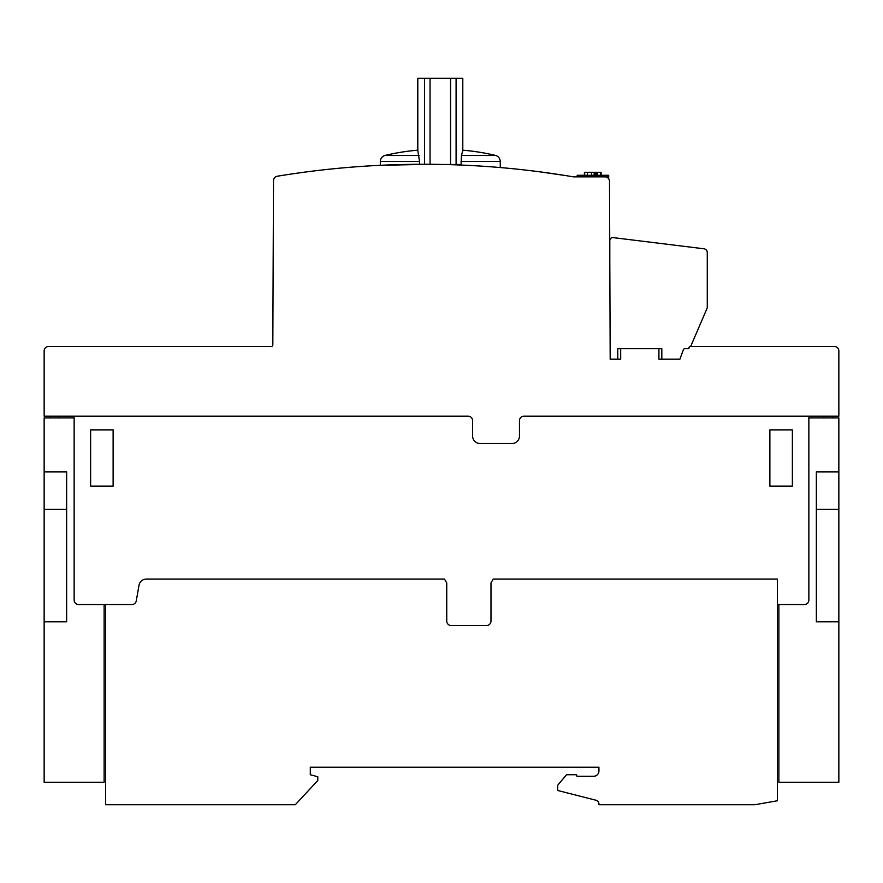 <?xml version="1.0" encoding="UTF-8"?>
<svg xmlns="http://www.w3.org/2000/svg" width="883" height="883" viewBox="0 0 883 883"><rect width="100%" height="100%" fill="white"/><g stroke="black" fill="none" stroke-linecap="round" stroke-linejoin="round"><path stroke-width="1.32" d="M565.948 175.618L538.211 171.611C502.46 167.494 502.46 167.494 538.211 171.611M430.054 78.267L430.054 164.293L380.319 165.309L380.319 161.479L419.535 161.479L417.802 150.596L417.802 78.267L462.791 78.267L462.791 150.596L461.456 155.485L461.069 164.481L456.092 164.481L456.092 78.267M417.814 164.293L422.99 164.271M442.946 164.481C474.215 165.11 500.948 167.627 500.275 167.549C500.948 167.627 474.215 165.11 442.946 164.481L456.092 164.481M609.513 182.792L609.502 181.346A4.503 4.503 0 0 0 605.01 176.865L573.497 176.865A899.656 899.656 0 0 0 280.275 175.739L277.262 176.236A4.503 4.503 0 0 0 273.498 180.651L272.825 344.955A1.501 1.501 0 0 1 271.324 346.456L48.653 346.456A4.503 4.503 0 0 0 44.15 350.948L44.15 416.18L468.111 416.18A4.503 4.503 0 0 1 472.615 420.672L472.615 436.047A7.494 7.494 0 0 0 480.109 443.542L511.974 443.542A7.494 7.494 0 0 0 519.469 436.047A7.494 7.494 0 0 1 511.974 443.542M461.069 161.479L500.275 161.479L500.275 167.549M419.535 164.282L419.535 161.479M417.802 150.187A218.498 218.498 0 0 0 417.681 150.198A218.498 218.498 0 0 0 384.822 155.485A6.468 6.468 0 0 0 380.319 161.479M500.275 161.479A6.468 6.468 0 0 0 495.782 155.485A218.498 218.498 0 0 0 462.913 150.198A218.498 218.498 0 0 0 462.791 150.187M419.138 155.485L384.822 155.485M495.782 155.485L461.456 155.485M661.82 359.193L661.82 348.697L658.917 348.697L658.917 359.193L679.91 359.193L683.376 349.69A1.501 1.501 0 0 1 684.778 348.697L688.906 348.697L688.906 347.946A1.501 1.501 0 0 1 690.407 346.456L834.347 346.456A4.503 4.503 0 0 1 838.85 350.948L838.85 416.18L523.972 416.18A4.503 4.503 0 0 0 519.469 420.672L519.469 436.047L519.469 420.672A4.503 4.503 0 0 1 523.972 416.18M690.672 346.456L707.272 307.814L707.272 252.516A3.753 3.753 0 0 0 703.983 248.796L613.177 237.615A3.002 3.002 0 0 0 609.811 240.595L609.811 261.081M658.917 348.697L617.78 348.697L617.78 359.193M609.502 181.346L610.186 359.193L620.683 359.193L620.683 348.697M577.195 176.865L577.195 175.287L608.685 175.287L608.685 178.774M601.08 175.287L601.08 172.295L584.425 172.295L584.425 175.287L584.425 172.295M600.55 175.287L600.55 172.295M597.482 175.287L597.482 172.295M596.511 175.287L596.511 172.295M595.462 175.287L595.462 172.295M594.171 175.287L594.171 172.295M591.555 175.287L591.555 172.295M587.394 175.287L587.394 172.295M584.656 175.287L584.656 172.295M59.139 416.18L59.139 417.88M823.861 417.88L823.861 416.18M832.857 417.88L832.857 416.18M493.233 579.071L777.371 579.071L777.371 800.771L754.877 804.733L598.939 804.733L598.939 803.905A3.753 3.753 0 0 0 596.113 800.274L557.703 790.495L557.703 785.241L566.511 774.744L576.444 774.744L576.996 776.245L593.696 776.245A5.243 5.243 0 0 0 598.939 771.002L598.939 767.25L310.297 767.25L310.297 774.744L317.792 776.753L317.792 780.506L295.308 804.733L105.629 804.733L105.629 604.568L131.843 604.568A4.503 4.503 0 0 0 136.269 600.848L139.017 585.263A7.494 7.494 0 0 1 146.401 579.071L444.502 579.071L446.743 582.968L446.743 621.058A4.503 4.503 0 0 0 451.246 625.55L486.478 625.55A4.503 4.503 0 0 0 490.981 621.058L490.981 582.968L493.233 579.071L777.371 579.071L777.371 604.568L804.358 604.568A4.503 4.503 0 0 0 808.861 600.065L808.861 416.18M74.139 416.18L74.139 600.065A4.503 4.503 0 0 0 78.642 604.568L105.629 604.568M444.502 579.071L446.743 582.968L446.743 621.058A4.503 4.503 0 0 0 451.246 625.55M90.629 429.878L113.123 429.878L113.123 486.114L90.629 486.114L90.629 429.878M769.877 429.878L792.371 429.878L792.371 486.114L769.877 486.114L769.877 429.878M50.143 416.18L50.143 417.88M104.128 604.568L104.128 782.25L44.15 782.25L44.15 417.88L74.139 417.88M44.15 509.348L66.644 509.348M44.15 471.864L66.644 471.864L66.644 621.809L44.15 621.809M808.861 417.88L838.85 417.88L838.85 782.25L778.872 782.25L778.872 604.568M838.85 621.809L816.356 621.809L816.356 471.864L838.85 471.864M838.85 509.348L816.356 509.348M424.502 164.271L424.502 78.267M450.54 164.481L450.54 78.267M578.696 175.287L578.696 176.865M607.184 175.287L607.184 177.428"/></g></svg>
